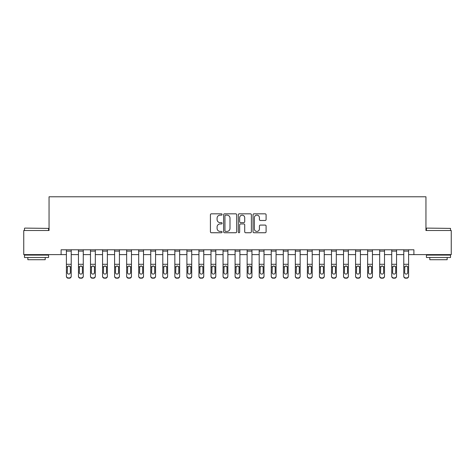 <?xml version="1.0" encoding="UTF-8"?>
<svg xmlns="http://www.w3.org/2000/svg" width="475" height="475" viewBox="0 0 475 475"><rect width="100%" height="100%" fill="white"/><g stroke="black" fill="none" stroke-linecap="round" stroke-linejoin="round"><path stroke-width="0.71" d="M222.08 214.48A0.665 0.665 0 0 0 221.415 213.821L211.363 213.821A0.944 0.944 0 0 0 210.419 214.765L210.419 231.8A0.944 0.944 0 0 0 211.363 232.744L221.415 232.744A0.665 0.665 0 0 0 222.08 232.079A0.665 0.665 0 0 0 221.415 231.42L220.115 231.42A3.028 3.028 0 0 1 217.087 228.392L217.087 226.973A3.028 3.028 0 0 1 220.115 223.945L221.415 223.945A0.665 0.665 0 0 0 222.08 223.28A0.665 0.665 0 0 0 221.415 222.621L220.115 222.621A3.028 3.028 0 0 1 217.087 219.592L217.087 218.173A3.028 3.028 0 0 1 220.115 215.145L221.415 215.145A0.665 0.665 0 0 0 222.08 214.48M265.151 220.489A0.944 0.944 0 0 0 266.095 219.545L266.095 214.765A0.944 0.944 0 0 0 265.151 213.821L253.988 213.821A0.944 0.944 0 0 0 253.038 214.765L253.038 231.8A0.944 0.944 0 0 0 253.988 232.744L265.151 232.744A0.944 0.944 0 0 0 266.095 231.8L266.095 226.029A0.944 0.944 0 0 0 265.151 225.079L260.371 225.079A0.944 0.944 0 0 0 259.427 226.029L259.427 228.891A2.529 2.529 0 0 1 256.898 231.42A2.529 2.529 0 0 1 254.362 228.891L254.362 217.675A2.529 2.529 0 0 1 256.898 215.145A2.529 2.529 0 0 1 259.427 217.675L259.427 219.545A0.944 0.944 0 0 0 260.371 220.489L265.151 220.489M61.103 254.612L23.75 254.612L23.75 230.512L49.056 230.512L49.056 196.775L425.944 196.775L425.944 230.512L451.25 230.512L451.25 254.612L413.897 254.612L413.897 249.791L61.103 249.791L61.103 254.612L66.405 254.612M236.675 214.765A0.944 0.944 0 0 0 235.725 213.821L224.562 213.821A0.944 0.944 0 0 0 223.618 214.765L223.618 231.8A0.944 0.944 0 0 0 224.562 232.744L235.725 232.744A0.944 0.944 0 0 0 236.675 231.8L236.675 214.765M239.275 213.821L250.438 213.821A0.944 0.944 0 0 1 251.382 214.765L251.382 231.8A0.944 0.944 0 0 1 250.438 232.744L245.658 232.744A0.944 0.944 0 0 1 244.714 231.8L244.714 224.889A0.944 0.944 0 0 0 243.77 223.945L240.599 223.945A0.944 0.944 0 0 0 239.655 224.889L239.655 232.079A0.665 0.665 0 0 1 238.99 232.744A0.665 0.665 0 0 1 238.325 232.079L238.325 214.765A0.944 0.944 0 0 1 239.275 213.821M71.22 254.612L78.452 254.612M83.273 254.612L90.499 254.612M95.321 254.612L102.552 254.612M107.368 254.612L114.6 254.612M119.421 254.612L126.647 254.612M131.468 254.612L138.7 254.612M143.515 254.612L150.747 254.612M155.568 254.612L162.794 254.612M167.616 254.612L174.848 254.612M179.663 254.612L186.895 254.612M191.716 254.612L198.942 254.612M203.763 254.612L210.995 254.612M215.81 254.612L223.042 254.612M227.863 254.612L235.089 254.612M239.911 254.612L247.137 254.612M251.958 254.612L259.19 254.612M264.005 254.612L271.237 254.612M276.058 254.612L283.284 254.612M288.105 254.612L295.337 254.612M300.152 254.612L307.384 254.612M312.206 254.612L319.432 254.612M324.253 254.612L331.485 254.612M336.3 254.612L343.532 254.612M348.353 254.612L355.579 254.612M360.4 254.612L367.632 254.612M372.447 254.612L379.679 254.612M384.501 254.612L391.727 254.612M396.548 254.612L403.78 254.612M408.595 254.612L413.897 254.612M225.601 215.145A0.665 0.665 0 0 0 224.942 215.81L224.942 230.755A0.665 0.665 0 0 0 225.601 231.42L226.973 231.42A3.028 3.028 0 0 0 230.001 228.392L230.001 218.173A3.028 3.028 0 0 0 226.973 215.145L225.601 215.145M244.714 217.722A2.529 2.529 0 0 0 242.185 215.193A2.529 2.529 0 0 0 239.655 217.722L239.655 221.677A0.944 0.944 0 0 0 240.599 222.621L243.77 222.621A0.944 0.944 0 0 0 244.714 221.677L244.714 217.722M66.405 267.081L66.405 276.011A1.93 1.912 0 0 0 68.329 277.923L69.297 277.923A1.93 1.912 0 0 0 71.22 276.011L71.22 276.313A1.93 1.912 180 0 1 69.297 278.225L69.297 277.923M70.353 272.567L70.353 267.49L70.353 272.567A1.544 1.532 180 0 1 68.816 274.099A1.544 1.532 180 0 0 70.353 272.567M67.272 272.87L67.272 272.567A1.544 1.532 180 0 0 68.816 274.099M68.008 266.166L67.272 267.372M69.617 266.166L68.816 265.941L70.187 266.784L70.353 267.49M71.22 249.791L71.22 276.011M66.405 249.791L66.405 276.011M68.329 277.923L69.297 278.225M68.329 278.225A1.93 1.912 180 0 1 66.405 276.313M66.405 266.784L67.444 266.784L67.272 272.567M67.444 266.784L68.816 265.941M78.452 267.081L78.452 276.011A1.93 1.912 0 0 0 80.382 277.923L81.344 277.923A1.93 1.912 0 0 0 83.273 276.011L83.273 276.313A1.93 1.912 180 0 1 81.344 278.225L81.344 277.923M82.407 272.567L82.407 267.49L82.407 272.567A1.544 1.532 180 0 1 80.863 274.099A1.544 1.532 180 0 0 82.407 272.567M79.319 272.87L79.319 272.567A1.544 1.532 180 0 0 80.863 274.099M80.055 266.166L79.319 267.372M81.664 266.166L80.863 265.941L82.234 266.784L82.407 267.49M90.499 267.081L90.499 276.011A1.93 1.912 0 0 0 92.429 277.923L93.391 277.923A1.93 1.912 0 0 0 95.321 276.011L95.321 276.313A1.93 1.912 180 0 1 93.391 278.225L93.391 277.923M94.454 272.567L94.454 267.49L94.454 272.567A1.544 1.532 180 0 1 92.91 274.099A1.544 1.532 180 0 0 94.454 272.567M91.372 272.87L91.372 272.567A1.544 1.532 180 0 0 92.91 274.099M92.108 266.166L91.372 267.372M93.718 266.166L92.91 265.941L94.282 266.784L94.454 267.49M102.552 267.081L102.552 276.011A1.93 1.912 0 0 0 104.476 277.923L105.444 277.923A1.93 1.912 0 0 0 107.368 276.011L107.368 276.313A1.93 1.912 180 0 1 105.444 278.225L105.444 277.923M106.501 272.567L106.501 267.49L106.501 272.567A1.544 1.532 180 0 1 104.963 274.099A1.544 1.532 180 0 0 106.501 272.567M103.419 272.87L103.419 272.567A1.544 1.532 180 0 0 104.963 274.099M104.156 266.166L103.419 267.372M105.765 266.166L104.963 265.941L106.335 266.784L106.501 267.49M83.273 249.791L83.273 276.011M78.452 249.791L78.452 276.011M80.382 277.923L81.344 278.225M80.382 278.225A1.93 1.912 180 0 1 78.452 276.313M78.452 266.784L79.491 266.784L79.319 272.567M79.491 266.784L80.863 265.941M95.321 249.791L95.321 276.011M90.499 249.791L90.499 276.011M92.429 277.923L93.391 278.225M92.429 278.225A1.93 1.912 180 0 1 90.499 276.313M90.499 266.784L91.538 266.784L91.372 272.567M91.538 266.784L92.91 265.941M107.368 249.791L107.368 276.011M102.552 249.791L102.552 276.011M104.476 277.923L105.444 278.225M104.476 278.225A1.93 1.912 180 0 1 102.552 276.313M102.552 266.784L103.592 266.784L103.419 272.567M103.592 266.784L104.963 265.941M114.6 267.081L114.6 276.011A1.93 1.912 0 0 0 116.529 277.923L117.491 277.923A1.93 1.912 0 0 0 119.421 276.011L119.421 276.313A1.93 1.912 180 0 1 117.491 278.225L117.491 277.923M118.554 272.567L118.554 267.49L118.554 272.567A1.544 1.532 180 0 1 117.01 274.099A1.544 1.532 180 0 0 118.554 272.567M115.467 272.87L115.467 272.567A1.544 1.532 180 0 0 117.01 274.099M116.203 266.166L115.467 267.372M117.812 266.166L117.01 265.941L118.382 266.784L118.554 267.49M119.421 249.791L119.421 276.011M114.6 249.791L114.6 276.011M116.529 277.923L117.491 278.225M116.529 278.225A1.93 1.912 180 0 1 114.6 276.313M114.6 266.784L115.639 266.784L115.467 272.567M115.639 266.784L117.01 265.941M24.759 228.101L48.569 228.392L24.759 228.101M36.522 257.503L24.474 257.503L24.474 255.093L48.569 255.093L48.569 257.503L36.522 257.503M45.196 257.503L45.196 259.718L27.847 259.718L27.847 257.503M426.716 228.101L450.526 228.392L426.716 228.101M438.478 257.503L426.431 257.503L426.431 255.093L450.526 255.093L450.526 257.503L438.478 257.503M447.153 257.503L447.153 259.718L429.804 259.718L429.804 257.503M126.647 267.081L126.647 276.011A1.93 1.912 0 0 0 128.577 277.923L129.538 277.923A1.93 1.912 0 0 0 131.468 276.011L131.468 276.313A1.93 1.912 180 0 1 129.538 278.225L129.538 277.923M130.601 272.567L130.601 267.49L130.601 272.567A1.544 1.532 180 0 1 129.058 274.099A1.544 1.532 180 0 0 130.601 272.567M127.514 272.87L127.514 272.567A1.544 1.532 180 0 0 129.058 274.099M128.256 266.166L127.514 267.372M129.865 266.166L129.058 265.941L130.429 266.784L130.601 267.49M138.7 267.081L138.7 276.011A1.93 1.912 0 0 0 140.624 277.923L141.592 277.923A1.93 1.912 0 0 0 143.515 276.011L143.515 276.313A1.93 1.912 180 0 1 141.592 278.225L141.592 277.923M142.648 272.567L142.648 267.49L142.648 272.567A1.544 1.532 180 0 1 141.111 274.099A1.544 1.532 180 0 0 142.648 272.567M139.567 272.87L139.567 272.567A1.544 1.532 180 0 0 141.111 274.099M140.303 266.166L139.567 267.372M141.912 266.166L141.111 265.941L142.476 266.784L142.648 267.49M150.747 267.081L150.747 276.011A1.93 1.912 0 0 0 152.677 277.923L153.639 277.923A1.93 1.912 0 0 0 155.568 276.011L155.568 276.313A1.93 1.912 180 0 1 153.639 278.225L153.639 277.923M154.702 272.567L154.702 267.49L154.702 272.567A1.544 1.532 180 0 1 153.158 274.099A1.544 1.532 180 0 0 154.702 272.567M151.614 272.87L151.614 272.567A1.544 1.532 180 0 0 153.158 274.099M152.35 266.166L151.614 267.372M153.959 266.166L153.158 265.941L154.529 266.784L154.702 267.49M162.794 267.081L162.794 276.011A1.93 1.912 0 0 0 164.724 277.923L165.686 277.923A1.93 1.912 0 0 0 167.616 276.011L167.616 276.313A1.93 1.912 180 0 1 165.686 278.225L165.686 277.923M166.749 272.567L166.749 267.49L166.749 272.567A1.544 1.532 180 0 1 165.205 274.099A1.544 1.532 180 0 0 166.749 272.567M163.661 272.87L163.661 272.567A1.544 1.532 180 0 0 165.205 274.099M164.403 266.166L163.661 267.372M166.013 266.166L165.205 265.941L166.577 266.784L166.749 267.49M174.848 267.081L174.848 276.011A1.93 1.912 0 0 0 176.771 277.923L177.739 277.923A1.93 1.912 0 0 0 179.663 276.011L179.663 276.313A1.93 1.912 180 0 1 177.739 278.225L177.739 277.923M178.796 272.567L178.796 267.49L178.796 272.567A1.544 1.532 180 0 1 177.252 274.099A1.544 1.532 180 0 0 178.796 272.567M175.714 272.87L175.714 272.567A1.544 1.532 180 0 0 177.252 274.099M176.451 266.166L175.714 267.372M178.06 266.166L177.252 265.941L178.624 266.784L178.796 267.49M131.468 249.791L131.468 276.011M126.647 249.791L126.647 276.011M128.577 277.923L129.538 278.225M128.577 278.225A1.93 1.912 180 0 1 126.647 276.313M126.647 266.784L127.686 266.784L127.514 272.567M127.686 266.784L129.058 265.941M143.515 249.791L143.515 276.011M138.7 249.791L138.7 276.011M140.624 277.923L141.592 278.225M140.624 278.225A1.93 1.912 180 0 1 138.7 276.313M138.7 266.784L139.739 266.784L139.567 272.567M139.739 266.784L141.111 265.941M155.568 249.791L155.568 276.011M150.747 249.791L150.747 276.011M152.677 277.923L153.639 278.225M152.677 278.225A1.93 1.912 180 0 1 150.747 276.313M150.747 266.784L151.786 266.784L151.614 272.567M151.786 266.784L153.158 265.941M167.616 249.791L167.616 276.011M162.794 249.791L162.794 276.011M164.724 277.923L165.686 278.225M164.724 278.225A1.93 1.912 180 0 1 162.794 276.313M162.794 266.784L163.833 266.784L163.661 272.567M163.833 266.784L165.205 265.941M179.663 249.791L179.663 276.011M174.848 249.791L174.848 276.011M176.771 277.923L177.739 278.225M176.771 278.225A1.93 1.912 180 0 1 174.848 276.313M174.848 266.784L175.881 266.784L175.714 272.567M175.881 266.784L177.252 265.941M186.895 267.081L186.895 276.011A1.93 1.912 0 0 0 188.824 277.923L189.786 277.923A1.93 1.912 0 0 0 191.716 276.011L191.716 276.313A1.93 1.912 180 0 1 189.786 278.225L189.786 277.923M190.849 272.567L190.849 267.49L190.849 272.567A1.544 1.532 180 0 1 189.305 274.099A1.544 1.532 180 0 0 190.849 272.567M187.762 272.87L187.762 272.567A1.544 1.532 180 0 0 189.305 274.099M188.498 266.166L187.762 267.372M190.107 266.166L189.305 265.941L190.677 266.784L190.849 267.49M191.716 249.791L191.716 276.011M186.895 249.791L186.895 276.011M188.824 277.923L189.786 278.225M188.824 278.225A1.93 1.912 180 0 1 186.895 276.313M186.895 266.784L187.934 266.784L187.762 272.567M187.934 266.784L189.305 265.941M198.942 267.081L198.942 276.011A1.93 1.912 0 0 0 200.872 277.923L201.833 277.923A1.93 1.912 0 0 0 203.763 276.011L203.763 276.313A1.93 1.912 180 0 1 201.833 278.225L201.833 277.923M202.896 272.567L202.896 267.49L202.896 272.567A1.544 1.532 180 0 1 201.352 274.099A1.544 1.532 180 0 0 202.896 272.567M199.809 272.87L199.809 272.567A1.544 1.532 180 0 0 201.352 274.099M200.551 266.166L199.809 267.372M202.16 266.166L201.352 265.941L202.724 266.784L202.896 267.49M203.763 249.791L203.763 276.011M198.942 249.791L198.942 276.011M200.872 277.923L201.833 278.225M200.872 278.225A1.93 1.912 180 0 1 198.942 276.313M198.942 266.784L199.981 266.784L199.809 272.567M199.981 266.784L201.352 265.941M210.995 267.081L210.995 276.011A1.93 1.912 0 0 0 212.919 277.923L213.887 277.923A1.93 1.912 0 0 0 215.81 276.011L215.81 276.313A1.93 1.912 180 0 1 213.887 278.225L213.887 277.923M214.943 272.567L214.943 267.49L214.943 272.567A1.544 1.532 180 0 1 213.4 274.099A1.544 1.532 180 0 0 214.943 272.567M211.862 272.87L211.862 272.567A1.544 1.532 180 0 0 213.4 274.099M212.598 266.166L211.862 267.372M214.207 266.166L213.4 265.941L214.771 266.784L214.943 267.49M215.81 249.791L215.81 276.011M210.995 249.791L210.995 276.011M212.919 277.923L213.887 278.225M212.919 278.225A1.93 1.912 180 0 1 210.995 276.313M210.995 266.784L212.028 266.784L211.862 272.567M212.028 266.784L213.4 265.941M223.042 267.081L223.042 276.011A1.93 1.912 0 0 0 224.972 277.923L225.934 277.923A1.93 1.912 0 0 0 227.863 276.011L227.863 276.313A1.93 1.912 180 0 1 225.934 278.225L225.934 277.923M226.991 272.567L226.991 267.49L226.991 272.567A1.544 1.532 180 0 1 225.453 274.099A1.544 1.532 180 0 0 226.991 272.567M223.909 272.87L223.909 272.567A1.544 1.532 180 0 0 225.453 274.099M224.645 266.166L223.909 267.372M226.254 266.166L225.453 265.941L226.824 266.784L226.991 267.49M227.863 249.791L227.863 276.011M223.042 249.791L223.042 276.011M224.972 277.923L225.934 278.225M224.972 278.225A1.93 1.912 180 0 1 223.042 276.313M223.042 266.784L224.081 266.784L223.909 272.567M224.081 266.784L225.453 265.941M235.089 267.081L235.089 276.011A1.93 1.912 0 0 0 237.019 277.923L237.981 277.923A1.93 1.912 0 0 0 239.911 276.011L239.911 276.313A1.93 1.912 180 0 1 237.981 278.225L237.981 277.923M239.044 272.567L239.044 267.49L239.044 272.567A1.544 1.532 180 0 1 237.5 274.099A1.544 1.532 180 0 0 239.044 272.567M235.956 272.87L235.956 272.567A1.544 1.532 180 0 0 237.5 274.099M236.692 266.166L235.956 267.372M238.308 266.166L237.5 265.941L238.872 266.784L239.044 267.49M239.911 249.791L239.911 276.011M235.089 249.791L235.089 276.011M237.019 277.923L237.981 278.225M237.019 278.225A1.93 1.912 180 0 1 235.089 276.313M235.089 266.784L236.128 266.784L235.956 272.567M236.128 266.784L237.5 265.941M247.137 267.081L247.137 276.011A1.93 1.912 0 0 0 249.066 277.923L250.028 277.923A1.93 1.912 0 0 0 251.958 276.011L251.958 276.313A1.93 1.912 180 0 1 250.028 278.225L250.028 277.923M251.091 272.567L251.091 267.49L251.091 272.567A1.544 1.532 180 0 1 249.547 274.099A1.544 1.532 180 0 0 251.091 272.567M248.009 272.87L248.009 272.567A1.544 1.532 180 0 0 249.547 274.099M248.746 266.166L248.009 267.372M250.355 266.166L249.547 265.941L250.919 266.784L251.091 267.49M251.958 249.791L251.958 276.011M247.137 249.791L247.137 276.011M249.066 277.923L250.028 278.225M249.066 278.225A1.93 1.912 180 0 1 247.137 276.313M247.137 266.784L248.176 266.784L248.009 272.567M248.176 266.784L249.547 265.941M259.19 267.081L259.19 276.011A1.93 1.912 0 0 0 261.113 277.923L262.081 277.923A1.93 1.912 0 0 0 264.005 276.011L264.005 276.313A1.93 1.912 180 0 1 262.081 278.225L262.081 277.923M263.138 272.567L263.138 267.49L263.138 272.567A1.544 1.532 180 0 1 261.6 274.099A1.544 1.532 180 0 0 263.138 272.567M260.057 272.87L260.057 272.567A1.544 1.532 180 0 0 261.6 274.099M260.793 266.166L260.057 267.372M262.402 266.166L261.6 265.941L262.972 266.784L263.138 267.49M271.237 267.081L271.237 276.011A1.93 1.912 0 0 0 273.167 277.923L274.128 277.923A1.93 1.912 0 0 0 276.058 276.011L276.058 276.313A1.93 1.912 180 0 1 274.128 278.225L274.128 277.923M275.191 272.567L275.191 267.49L275.191 272.567A1.544 1.532 180 0 1 273.647 274.099A1.544 1.532 180 0 0 275.191 272.567M272.104 272.87L272.104 272.567A1.544 1.532 180 0 0 273.647 274.099M272.84 266.166L272.104 267.372M274.449 266.166L273.647 265.941L275.019 266.784L275.191 267.49M283.284 267.081L283.284 276.011A1.93 1.912 0 0 0 285.214 277.923L286.176 277.923A1.93 1.912 0 0 0 288.105 276.011L288.105 276.313A1.93 1.912 180 0 1 286.176 278.225L286.176 277.923M287.238 272.567L287.238 267.49L287.238 272.567A1.544 1.532 180 0 1 285.695 274.099A1.544 1.532 180 0 0 287.238 272.567M284.151 272.87L284.151 272.567A1.544 1.532 180 0 0 285.695 274.099M284.893 266.166L284.151 267.372M286.502 266.166L285.695 265.941L287.066 266.784L287.238 267.49M295.337 267.081L295.337 276.011A1.93 1.912 0 0 0 297.261 277.923L298.229 277.923A1.93 1.912 0 0 0 300.152 276.011L300.152 276.313A1.93 1.912 180 0 1 298.229 278.225L298.229 277.923M299.286 272.567L299.286 267.49L299.286 272.567A1.544 1.532 180 0 1 297.748 274.099A1.544 1.532 180 0 0 299.286 272.567M296.204 272.87L296.204 272.567A1.544 1.532 180 0 0 297.748 274.099M296.94 266.166L296.204 267.372M298.549 266.166L297.748 265.941L299.119 266.784L299.286 267.49M307.384 267.081L307.384 276.011A1.93 1.912 0 0 0 309.314 277.923L310.276 277.923A1.93 1.912 0 0 0 312.206 276.011L312.206 276.313A1.93 1.912 180 0 1 310.276 278.225L310.276 277.923M311.339 272.567L311.339 267.49L311.339 272.567A1.544 1.532 180 0 1 309.795 274.099A1.544 1.532 180 0 0 311.339 272.567M308.251 272.87L308.251 272.567A1.544 1.532 180 0 0 309.795 274.099M308.988 266.166L308.251 267.372M310.597 266.166L309.795 265.941L311.167 266.784L311.339 267.49M319.432 267.081L319.432 276.011A1.93 1.912 0 0 0 321.361 277.923L322.323 277.923A1.93 1.912 0 0 0 324.253 276.011L324.253 276.313A1.93 1.912 180 0 1 322.323 278.225L322.323 277.923M323.386 272.567L323.386 267.49L323.386 272.567A1.544 1.532 180 0 1 321.842 274.099A1.544 1.532 180 0 0 323.386 272.567M320.298 272.87L320.298 272.567A1.544 1.532 180 0 0 321.842 274.099M321.041 266.166L320.298 267.372M322.65 266.166L321.842 265.941L323.214 266.784L323.386 267.49M331.485 267.081L331.485 276.011A1.93 1.912 0 0 0 333.408 277.923L334.376 277.923A1.93 1.912 0 0 0 336.3 276.011L336.3 276.313A1.93 1.912 180 0 1 334.376 278.225L334.376 277.923M335.433 272.567L335.433 267.49L335.433 272.567A1.544 1.532 180 0 1 333.889 274.099A1.544 1.532 180 0 0 335.433 272.567M332.352 272.87L332.352 272.567A1.544 1.532 180 0 0 333.889 274.099M333.088 266.166L332.352 267.372M334.697 266.166L333.889 265.941L335.261 266.784L335.433 267.49M343.532 267.081L343.532 276.011A1.93 1.912 0 0 0 345.462 277.923L346.423 277.923A1.93 1.912 0 0 0 348.353 276.011L348.353 276.313A1.93 1.912 180 0 1 346.423 278.225L346.423 277.923M347.486 272.567L347.486 267.49L347.486 272.567A1.544 1.532 180 0 1 345.942 274.099A1.544 1.532 180 0 0 347.486 272.567M344.399 272.87L344.399 272.567A1.544 1.532 180 0 0 345.942 274.099M345.135 266.166L344.399 267.372M346.744 266.166L345.942 265.941L347.314 266.784L347.486 267.49M355.579 267.081L355.579 276.011A1.93 1.912 0 0 0 357.509 277.923L358.471 277.923A1.93 1.912 0 0 0 360.4 276.011L360.4 276.313A1.93 1.912 180 0 1 358.471 278.225L358.471 277.923M359.533 272.567L359.533 267.49L359.533 272.567A1.544 1.532 180 0 1 357.99 274.099A1.544 1.532 180 0 0 359.533 272.567M356.446 272.87L356.446 272.567A1.544 1.532 180 0 0 357.99 274.099M357.188 266.166L356.446 267.372M358.797 266.166L357.99 265.941L359.361 266.784L359.533 267.49M264.005 249.791L264.005 276.011M259.19 249.791L259.19 276.011M261.113 277.923L262.081 278.225M261.113 278.225A1.93 1.912 180 0 1 259.19 276.313M259.19 266.784L260.229 266.784L260.057 272.567M260.229 266.784L261.6 265.941M276.058 249.791L276.058 276.011M271.237 249.791L271.237 276.011M273.167 277.923L274.128 278.225M273.167 278.225A1.93 1.912 180 0 1 271.237 276.313M271.237 266.784L272.276 266.784L272.104 272.567M272.276 266.784L273.647 265.941M288.105 249.791L288.105 276.011M283.284 249.791L283.284 276.011M285.214 277.923L286.176 278.225M285.214 278.225A1.93 1.912 180 0 1 283.284 276.313M283.284 266.784L284.323 266.784L284.151 272.567M284.323 266.784L285.695 265.941M300.152 249.791L300.152 276.011M295.337 249.791L295.337 276.011M297.261 277.923L298.229 278.225M297.261 278.225A1.93 1.912 180 0 1 295.337 276.313M295.337 266.784L296.376 266.784L296.204 272.567M296.376 266.784L297.748 265.941M312.206 249.791L312.206 276.011M307.384 249.791L307.384 276.011M309.314 277.923L310.276 278.225M309.314 278.225A1.93 1.912 180 0 1 307.384 276.313M307.384 266.784L308.423 266.784L308.251 272.567M308.423 266.784L309.795 265.941M324.253 249.791L324.253 276.011M319.432 249.791L319.432 276.011M321.361 277.923L322.323 278.225M321.361 278.225A1.93 1.912 180 0 1 319.432 276.313M319.432 266.784L320.471 266.784L320.298 272.567M320.471 266.784L321.842 265.941M336.3 249.791L336.3 276.011M331.485 249.791L331.485 276.011M333.408 277.923L334.376 278.225M333.408 278.225A1.93 1.912 180 0 1 331.485 276.313M331.485 266.784L332.524 266.784L332.352 272.567M332.524 266.784L333.889 265.941M348.353 249.791L348.353 276.011M343.532 249.791L343.532 276.011M345.462 277.923L346.423 278.225M345.462 278.225A1.93 1.912 180 0 1 343.532 276.313M343.532 266.784L344.571 266.784L344.399 272.567M344.571 266.784L345.942 265.941M360.4 249.791L360.4 276.011M355.579 249.791L355.579 276.011M357.509 277.923L358.471 278.225M357.509 278.225A1.93 1.912 180 0 1 355.579 276.313M355.579 266.784L356.618 266.784L356.446 272.567M356.618 266.784L357.99 265.941M367.632 267.081L367.632 276.011A1.93 1.912 0 0 0 369.556 277.923L370.524 277.923A1.93 1.912 0 0 0 372.447 276.011L372.447 276.313A1.93 1.912 180 0 1 370.524 278.225L370.524 277.923M371.581 272.567L371.581 267.49L371.581 272.567A1.544 1.532 180 0 1 370.037 274.099A1.544 1.532 180 0 0 371.581 272.567M368.499 272.87L368.499 272.567A1.544 1.532 180 0 0 370.037 274.099M369.235 266.166L368.499 267.372M370.844 266.166L370.037 265.941L371.408 266.784L371.581 267.49M372.447 249.791L372.447 276.011M367.632 249.791L367.632 276.011M369.556 277.923L370.524 278.225M369.556 278.225A1.93 1.912 180 0 1 367.632 276.313M367.632 266.784L368.665 266.784L368.499 272.567M368.665 266.784L370.037 265.941M379.679 267.081L379.679 276.011A1.93 1.912 0 0 0 381.609 277.923L382.571 277.923A1.93 1.912 0 0 0 384.501 276.011L384.501 276.313A1.93 1.912 180 0 1 382.571 278.225L382.571 277.923M383.628 272.567L383.628 267.49L383.628 272.567A1.544 1.532 180 0 1 382.09 274.099A1.544 1.532 180 0 0 383.628 272.567M380.546 272.87L380.546 272.567A1.544 1.532 180 0 0 382.09 274.099M381.282 266.166L380.546 267.372M382.892 266.166L382.09 265.941L383.462 266.784L383.628 267.49M384.501 249.791L384.501 276.011M379.679 249.791L379.679 276.011M381.609 277.923L382.571 278.225M381.609 278.225A1.93 1.912 180 0 1 379.679 276.313M379.679 266.784L380.718 266.784L380.546 272.567M380.718 266.784L382.09 265.941M391.727 267.081L391.727 276.011A1.93 1.912 0 0 0 393.656 277.923L394.618 277.923A1.93 1.912 0 0 0 396.548 276.011L396.548 276.313A1.93 1.912 180 0 1 394.618 278.225L394.618 277.923M395.681 272.567L395.681 267.49L395.681 272.567A1.544 1.532 180 0 1 394.137 274.099A1.544 1.532 180 0 0 395.681 272.567M392.593 272.87L392.593 272.567A1.544 1.532 180 0 0 394.137 274.099M393.336 266.166L392.593 267.372M394.945 266.166L394.137 265.941L395.509 266.784L395.681 267.49M396.548 249.791L396.548 276.011M391.727 249.791L391.727 276.011M393.656 277.923L394.618 278.225M393.656 278.225A1.93 1.912 180 0 1 391.727 276.313M391.727 266.784L392.766 266.784L392.593 272.567M392.766 266.784L394.137 265.941M403.78 267.081L403.78 276.011A1.93 1.912 0 0 0 405.703 277.923L406.671 277.923A1.93 1.912 0 0 0 408.595 276.011L408.595 276.313A1.93 1.912 180 0 1 406.671 278.225L406.671 277.923M407.728 272.567L407.728 267.49L407.728 272.567A1.544 1.532 180 0 1 406.184 274.099A1.544 1.532 180 0 0 407.728 272.567M404.647 272.87L404.647 272.567A1.544 1.532 180 0 0 406.184 274.099M405.383 266.166L404.647 267.372M406.992 266.166L406.184 265.941L407.556 266.784L407.728 267.49M408.595 249.791L408.595 276.011M403.78 249.791L403.78 276.011M405.703 277.923L406.671 278.225M405.703 278.225A1.93 1.912 180 0 1 403.78 276.313M403.78 266.784L404.813 266.784L404.647 272.567M404.813 266.784L406.184 265.941M70.187 266.784L71.22 266.784M66.405 264.29L71.22 264.29M66.405 251.109L71.22 251.109M82.234 266.784L83.273 266.784M78.452 264.29L83.273 264.29M78.452 251.109L83.273 251.109M94.282 266.784L95.321 266.784M90.499 264.29L95.321 264.29M90.499 251.109L95.321 251.109M106.335 266.784L107.368 266.784M102.552 264.29L107.368 264.29M102.552 251.109L107.368 251.109M118.382 266.784L119.421 266.784M114.6 264.29L119.421 264.29M114.6 251.109L119.421 251.109M130.429 266.784L131.468 266.784M126.647 264.29L131.468 264.29M126.647 251.109L131.468 251.109M142.476 266.784L143.515 266.784M138.7 264.29L143.515 264.29M138.7 251.109L143.515 251.109M154.529 266.784L155.568 266.784M150.747 264.29L155.568 264.29M150.747 251.109L155.568 251.109M166.577 266.784L167.616 266.784M162.794 264.29L167.616 264.29M162.794 251.109L167.616 251.109M178.624 266.784L179.663 266.784M174.848 264.29L179.663 264.29M174.848 251.109L179.663 251.109M190.677 266.784L191.716 266.784M186.895 264.29L191.716 264.29M186.895 251.109L191.716 251.109M202.724 266.784L203.763 266.784M198.942 264.29L203.763 264.29M198.942 251.109L203.763 251.109M214.771 266.784L215.81 266.784M210.995 264.29L215.81 264.29M210.995 251.109L215.81 251.109M226.824 266.784L227.863 266.784M223.042 264.29L227.863 264.29M223.042 251.109L227.863 251.109M238.872 266.784L239.911 266.784M235.089 264.29L239.911 264.29M235.089 251.109L239.911 251.109M250.919 266.784L251.958 266.784M247.137 264.29L251.958 264.29M247.137 251.109L251.958 251.109M262.972 266.784L264.005 266.784M259.19 264.29L264.005 264.29M259.19 251.109L264.005 251.109M275.019 266.784L276.058 266.784M271.237 264.29L276.058 264.29M271.237 251.109L276.058 251.109M287.066 266.784L288.105 266.784M283.284 264.29L288.105 264.29M283.284 251.109L288.105 251.109M299.119 266.784L300.152 266.784M295.337 264.29L300.152 264.29M295.337 251.109L300.152 251.109M311.167 266.784L312.206 266.784M307.384 264.29L312.206 264.29M307.384 251.109L312.206 251.109M323.214 266.784L324.253 266.784M319.432 264.29L324.253 264.29M319.432 251.109L324.253 251.109M335.261 266.784L336.3 266.784M331.485 264.29L336.3 264.29M331.485 251.109L336.3 251.109M347.314 266.784L348.353 266.784M343.532 264.29L348.353 264.29M343.532 251.109L348.353 251.109M359.361 266.784L360.4 266.784M355.579 264.29L360.4 264.29M355.579 251.109L360.4 251.109M371.408 266.784L372.447 266.784M367.632 264.29L372.447 264.29M367.632 251.109L372.447 251.109M383.462 266.784L384.501 266.784M379.679 264.29L384.501 264.29M379.679 251.109L384.501 251.109M395.509 266.784L396.548 266.784M391.727 264.29L396.548 264.29M391.727 251.109L396.548 251.109M407.556 266.784L408.595 266.784M403.78 264.29L408.595 264.29M403.78 251.109L408.595 251.109M24.474 230.512L24.474 228.392M29.967 255.093L29.967 254.612M43.077 255.093L43.077 254.612M48.569 230.512L48.569 228.392M426.431 230.512L426.431 228.392M431.923 255.093L431.923 254.612M445.033 255.093L445.033 254.612M450.526 230.512L450.526 228.392"/></g></svg>

